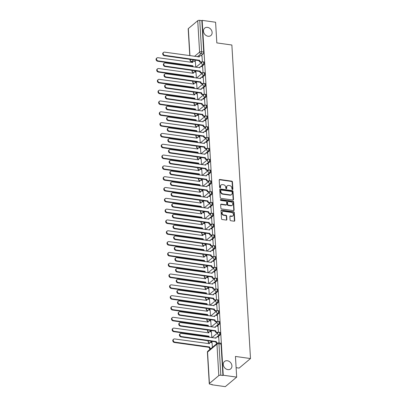 <?xml version="1.0" encoding="UTF-8"?>
<svg xmlns="http://www.w3.org/2000/svg" width="407" height="407" viewBox="0 0 407 407"><rect width="100%" height="100%" fill="white"/><g stroke="black" fill="none" stroke-linecap="round" stroke-linejoin="round"><path stroke-width="0.61" d="M232.448 189.56A0.519 0.422 50 0 0 232.88 189.148L232.453 181.919A0.738 0.605 50 0 0 231.751 181.146L219.826 179.472A0.738 0.605 50 0 0 219.205 180.062L219.638 187.291A0.519 0.422 50 0 0 220.563 187.423L220.508 186.487A2.366 1.933 50 0 1 221.108 184.971A2.366 1.933 50 0 1 222.497 184.605L223.489 184.747A2.366 1.933 50 0 1 225.737 187.22L225.793 188.156A0.519 0.422 50 0 0 226.724 188.283L226.668 187.347A2.366 1.933 50 0 1 227.269 185.831A2.366 1.933 50 0 1 228.658 185.47L229.65 185.607A2.366 1.933 50 0 1 231.898 188.08L231.954 189.016A0.519 0.422 50 0 0 232.448 189.56M232.539 189.56A0.519 0.422 50 0 0 232.55 189.428L232.122 182.194A0.738 0.605 50 0 0 231.415 181.42L219.495 179.752A0.738 0.605 50 0 0 219.261 179.767M220.218 187.836A0.519 0.422 50 0 0 220.233 187.703L220.177 186.767L220.508 186.487M226.378 188.7A0.519 0.422 50 0 0 226.389 188.563L226.333 187.627L226.668 187.347M227.34 360.744A4.818 3.943 50 0 0 224.511 361.487A4.818 3.943 50 0 0 223.672 366.214A4.818 3.943 50 0 0 227.869 369.617A4.818 3.943 50 0 0 230.703 368.874A4.818 3.943 50 0 0 231.537 364.148A4.818 3.943 50 0 0 227.34 360.744M207.534 27.376A4.818 3.943 50 0 0 204.706 28.119A4.818 3.943 50 0 0 203.866 32.845A4.818 3.943 50 0 0 208.063 36.248A4.818 3.943 50 0 0 210.897 35.506A4.818 3.943 50 0 0 211.732 30.779A4.818 3.943 50 0 0 207.534 27.376M230.082 219.953A0.738 0.605 50 0 0 230.784 220.726L234.127 221.194A0.738 0.605 50 0 0 234.753 220.609L234.274 212.576A0.738 0.605 50 0 0 233.572 211.803L221.647 210.134A0.738 0.605 50 0 0 221.026 210.724L221.505 218.752A0.738 0.605 50 0 0 222.207 219.526L226.246 220.09A0.738 0.605 50 0 0 226.867 219.505L226.663 216.066A0.738 0.605 50 0 0 225.961 215.293L223.957 215.013A1.979 1.618 50 0 1 222.237 213.619A1.979 1.618 50 0 1 222.583 211.676A1.979 1.618 50 0 1 223.743 211.37L231.588 212.469A1.979 1.618 50 0 1 233.313 213.868A1.979 1.618 50 0 1 232.967 215.807A1.979 1.618 50 0 1 231.807 216.112L230.499 215.929A0.738 0.605 50 0 0 229.879 216.519L230.082 219.953M202.167 20.365L215.593 22.243L216.824 42.908L231.868 45.014L250.498 358.552L235.45 356.446L236.676 377.111L223.25 375.229L202.167 20.365L201.836 20.645L199.745 20.35L201.613 51.76A1.506 0.641 98 0 1 201.027 53.704L197.41 56.736M232.87 200.03A0.738 0.605 50 0 0 233.491 199.44L233.018 191.412A0.738 0.605 50 0 0 232.311 190.639L220.391 188.97A0.738 0.605 50 0 0 219.77 189.555L220.248 197.588A0.738 0.605 50 0 0 220.95 198.362L232.87 200.03M233.643 201.994L234.122 210.022A0.738 0.605 50 0 1 233.501 210.612L221.581 208.944A0.738 0.605 50 0 1 220.874 208.17L220.67 204.731A0.738 0.605 50 0 1 221.296 204.146L226.129 204.823A0.738 0.605 50 0 0 226.75 204.233L226.613 201.953A0.738 0.605 50 0 0 225.91 201.18L220.879 200.478A0.519 0.422 50 0 1 220.823 199.522L232.941 201.221A0.738 0.605 50 0 1 233.643 201.994L233.313 202.274L233.791 210.302L234.122 210.022M236.676 377.111L225.295 386.65L211.869 384.768L211.849 384.442M209.717 348.585L209.778 349.542M236.116 367.674L239.113 368.096L250.498 358.552M223.25 375.229L222.919 375.508L220.828 375.213A1.506 0.58 176.6 0 0 218.813 375.585L209.422 383.455A1.506 0.58 176.6 0 0 209.269 383.73A1.506 0.58 176.6 0 0 210.109 384.198L212.2 384.493L211.869 384.768M201.836 20.645L203.703 52.05A1.506 0.641 98 0 1 203.124 53.994L201.012 55.764M195.833 60.104L194.373 61.33M189.779 55.673L188.187 28.866A1.506 0.58 -3.4 0 1 188.339 28.587L197.731 20.716A1.506 0.58 -3.4 0 1 199.745 20.35M203.047 72.731L202.62 66.717M196.398 78.052L195.986 72.278M203.693 83.547L203.261 77.534M197.039 88.868L196.627 83.094M204.334 94.363L203.907 88.35M197.685 99.684L197.268 93.91M204.975 105.179L204.548 99.166M198.326 110.501L197.914 104.731M205.621 115.995L205.189 109.982M198.967 121.317L198.555 115.547M206.263 126.811L205.835 120.798M199.613 132.133L199.196 126.363M206.904 137.627L206.476 131.614M200.254 142.949L199.842 137.179M207.55 148.443L207.117 142.43M200.895 153.765L200.483 147.995M208.191 159.259L207.763 153.251M201.541 164.581L201.124 158.811M208.832 170.075L208.404 164.067M202.182 175.397L201.765 169.627M209.478 180.896L209.045 174.883M202.823 186.213L202.411 180.443M210.119 191.712L209.691 185.699M203.469 197.034L203.052 191.259M210.76 202.528L210.333 196.515M204.111 207.85L203.693 202.076M211.406 213.344L210.974 207.331M204.752 218.666L204.339 212.892M212.047 224.16L211.62 218.147M205.393 229.482L204.98 223.713M212.688 234.976L212.261 228.963M206.039 240.298L205.621 234.529M213.329 245.792L212.902 239.779M206.68 251.114L206.268 245.345M213.975 256.608L213.543 250.595M207.321 261.93L206.909 256.161M214.616 267.424L214.189 261.411M207.967 272.746L207.55 266.977M215.257 278.24L214.83 272.232M208.608 283.562L208.196 277.793M215.903 289.062L215.471 283.048M209.249 294.378L208.837 288.609M216.544 299.878L216.117 293.864M209.895 305.199L209.478 299.425M217.185 310.694L216.758 304.68M210.536 316.015L210.124 310.241M217.831 321.51L217.399 315.496M211.177 326.831L210.765 321.057M218.473 332.326L218.045 326.312M211.823 337.647L211.406 331.878M219.103 342.953L218.686 337.128M212.398 347.344L212.047 342.694M219.831 335.226L219.088 335.119A1.506 0.641 98 0 0 219.668 333.496A1.506 0.641 98 0 0 219.215 332.244L219.958 332.346A1.506 0.641 -82 0 1 220.411 333.598A1.506 0.641 -82 0 1 219.831 335.226L217.72 336.996M212.54 341.331L211.08 342.557M219.185 324.41L218.442 324.303A1.506 0.641 98 0 0 219.027 322.68A1.506 0.641 98 0 0 218.569 321.428L219.312 321.53A1.506 0.641 -82 0 1 219.77 322.782A1.506 0.641 -82 0 1 219.185 324.41L217.079 326.175M211.899 330.515L210.439 331.741M218.544 313.594L217.801 313.487A1.506 0.641 98 0 0 218.386 311.864A1.506 0.641 98 0 0 217.928 310.607L218.671 310.714A1.506 0.641 -82 0 1 219.129 311.966A1.506 0.641 -82 0 1 218.544 313.594L216.432 315.359M211.258 319.699L209.798 320.925M217.903 302.777L217.16 302.671A1.506 0.641 98 0 0 217.74 301.043A1.506 0.641 98 0 0 217.287 299.791L218.03 299.898A1.506 0.641 -82 0 1 218.483 301.149A1.506 0.641 -82 0 1 217.903 302.777L215.791 304.543M210.617 308.882L209.152 310.109M217.257 291.956L216.519 291.855A1.506 0.641 98 0 0 217.099 290.227A1.506 0.641 98 0 0 216.641 288.975L217.384 289.082A1.506 0.641 -82 0 1 217.842 290.333A1.506 0.641 -82 0 1 217.257 291.956L215.15 293.727M209.971 298.066L208.511 299.293M216.616 281.14L215.873 281.039A1.506 0.641 98 0 0 216.458 279.411A1.506 0.641 98 0 0 216 278.159L216.743 278.266A1.506 0.641 -82 0 1 217.201 279.517A1.506 0.641 -82 0 1 216.616 281.14L214.504 282.911M209.33 287.25L207.87 288.477M215.975 270.324L215.232 270.223A1.506 0.641 98 0 0 215.817 268.595A1.506 0.641 98 0 0 215.359 267.343L216.102 267.45A1.506 0.641 -82 0 1 216.555 268.701A1.506 0.641 -82 0 1 215.975 270.324L213.863 272.095M208.689 276.434L207.224 277.655M215.328 259.508L214.591 259.407A1.506 0.641 98 0 0 215.171 257.779A1.506 0.641 98 0 0 214.713 256.527L215.456 256.629A1.506 0.641 -82 0 1 215.913 257.885A1.506 0.641 -82 0 1 215.328 259.508L213.222 261.279M208.043 265.618L206.583 266.839M214.687 248.692L213.945 248.591A1.506 0.641 98 0 0 214.53 246.963A1.506 0.641 98 0 0 214.072 245.711L214.815 245.813A1.506 0.641 -82 0 1 215.272 247.064A1.506 0.641 -82 0 1 214.687 248.692L212.576 250.463M207.402 254.802L205.942 256.023M214.046 237.876L213.304 237.774A1.506 0.641 98 0 0 213.889 236.146A1.506 0.641 98 0 0 213.431 234.895L214.174 234.997A1.506 0.641 -82 0 1 214.626 236.248A1.506 0.641 -82 0 1 214.046 237.876L211.935 239.647M206.761 243.981L205.296 245.207M213.405 227.06L212.663 226.953A1.506 0.641 98 0 0 213.243 225.33A1.506 0.641 98 0 0 212.785 224.079L213.527 224.181A1.506 0.641 -82 0 1 213.985 225.432A1.506 0.641 -82 0 1 213.405 227.06L211.294 228.831M206.115 233.165L204.655 234.391M212.759 216.244L212.016 216.137A1.506 0.641 98 0 0 212.602 214.514A1.506 0.641 98 0 0 212.144 213.263L212.886 213.365A1.506 0.641 -82 0 1 213.344 214.616A1.506 0.641 -82 0 1 212.759 216.244L210.648 218.01M205.474 222.349L204.014 223.575M212.118 205.428L211.375 205.321A1.506 0.641 98 0 0 211.961 203.698A1.506 0.641 98 0 0 211.503 202.447L212.245 202.549A1.506 0.641 -82 0 1 212.703 203.8A1.506 0.641 -82 0 1 212.118 205.428L210.007 207.194M204.833 211.533L203.373 212.759M211.477 194.612L210.734 194.505A1.506 0.641 98 0 0 211.314 192.882A1.506 0.641 98 0 0 210.862 191.626L211.599 191.733A1.506 0.641 -82 0 1 212.057 192.984A1.506 0.641 -82 0 1 211.477 194.612L209.366 196.378M204.187 200.717L202.727 201.943M210.831 183.791L210.088 183.689A1.506 0.641 98 0 0 210.673 182.061A1.506 0.641 98 0 0 210.216 180.81L210.958 180.917A1.506 0.641 -82 0 1 211.416 182.168A1.506 0.641 -82 0 1 210.831 183.791L208.72 185.561M203.546 189.901L202.086 191.127M210.19 172.975L209.447 172.873A1.506 0.641 98 0 0 210.032 171.245A1.506 0.641 98 0 0 209.574 169.994L210.317 170.101A1.506 0.641 -82 0 1 210.775 171.352A1.506 0.641 -82 0 1 210.19 172.975L208.079 174.745M202.905 179.085L201.445 180.311M209.549 162.159L208.806 162.057A1.506 0.641 98 0 0 209.386 160.429A1.506 0.641 98 0 0 208.933 159.178L209.671 159.285A1.506 0.641 -82 0 1 210.129 160.536A1.506 0.641 -82 0 1 209.549 162.159L207.438 163.929M202.259 168.269L200.799 169.49M208.903 151.343L208.16 151.241A1.506 0.641 98 0 0 208.745 149.613A1.506 0.641 98 0 0 208.287 148.362L209.03 148.463A1.506 0.641 -82 0 1 209.488 149.72A1.506 0.641 -82 0 1 208.903 151.343L206.797 153.113M201.618 157.453L200.158 158.674M208.262 140.527L207.519 140.425A1.506 0.641 98 0 0 208.104 138.797A1.506 0.641 98 0 0 207.646 137.546L208.389 137.647A1.506 0.641 -82 0 1 208.847 138.899A1.506 0.641 -82 0 1 208.262 140.527L206.151 142.297M200.977 146.637L199.516 147.858M207.621 129.711L206.878 129.609A1.506 0.641 98 0 0 207.458 127.981A1.506 0.641 98 0 0 207.005 126.73L207.748 126.831A1.506 0.641 -82 0 1 208.201 128.083A1.506 0.641 -82 0 1 207.621 129.711L205.51 131.481M200.33 135.821L198.87 137.042M206.975 118.895L206.237 118.788A1.506 0.641 98 0 0 206.817 117.165A1.506 0.641 98 0 0 206.359 115.914L207.102 116.015A1.506 0.641 -82 0 1 207.56 117.267A1.506 0.641 -82 0 1 206.975 118.895L204.869 120.665M199.689 125L198.229 126.226M206.334 108.079L205.591 107.972A1.506 0.641 98 0 0 206.176 106.349A1.506 0.641 98 0 0 205.718 105.098L206.461 105.199A1.506 0.641 -82 0 1 206.919 106.451A1.506 0.641 -82 0 1 206.334 108.079L204.222 109.849M199.048 114.184L197.588 115.41M205.693 97.263L204.95 97.156A1.506 0.641 98 0 0 205.535 95.533A1.506 0.641 98 0 0 205.077 94.282L205.82 94.383A1.506 0.641 -82 0 1 206.273 95.635A1.506 0.641 -82 0 1 205.693 97.263L203.581 99.028M198.407 103.368L196.942 104.594M205.047 86.447L204.309 86.34A1.506 0.641 98 0 0 204.889 84.717A1.506 0.641 98 0 0 204.431 83.46L205.174 83.567A1.506 0.641 -82 0 1 205.632 84.819A1.506 0.641 -82 0 1 205.047 86.447L202.94 88.212M197.761 92.552L196.301 93.778M204.406 75.631L203.663 75.524A1.506 0.641 98 0 0 204.248 73.896A1.506 0.641 98 0 0 203.79 72.644L204.533 72.751A1.506 0.641 -82 0 1 204.991 74.003A1.506 0.641 -82 0 1 204.406 75.631L202.294 77.396M197.12 81.736L195.66 82.962M203.765 64.81L203.022 64.708A1.506 0.641 98 0 0 203.607 63.08A1.506 0.641 98 0 0 203.149 61.828L203.892 61.935A1.506 0.641 -82 0 1 204.345 63.187A1.506 0.641 -82 0 1 203.765 64.81L201.653 66.58M196.479 70.92L195.014 72.146M202.406 61.915L201.979 55.901M195.757 67.231L195.34 61.462M222.919 375.508L221.052 344.098A1.506 0.641 -82 0 0 220.599 343.162L218.508 342.872A1.506 0.641 98 0 1 218.961 343.803L220.828 375.213M227.269 185.831L226.933 186.111A2.366 1.933 50 0 0 226.333 187.627M221.108 184.971L220.777 185.251A2.366 1.933 50 0 0 220.177 186.767M233.109 200.015A0.738 0.605 50 0 0 233.16 199.72L232.682 191.687A0.738 0.605 50 0 0 231.98 190.914L220.06 189.245A0.738 0.605 50 0 0 219.821 189.26M232.132 192.028A0.519 0.422 50 0 0 231.639 191.488L221.179 190.023A0.519 0.422 50 0 0 220.742 190.435L220.803 191.422A2.366 1.933 50 0 0 223.051 193.895L230.199 194.897A2.366 1.933 50 0 0 231.593 194.531A2.366 1.933 50 0 0 232.194 193.015L232.132 192.028M220.874 190.105L220.543 190.379A0.519 0.422 50 0 0 220.411 190.715L220.742 190.435M231.593 194.531L231.257 194.811A2.366 1.933 50 0 1 229.869 195.177L222.715 194.175A2.366 1.933 50 0 1 220.467 191.702L220.411 190.715M233.735 210.602A0.738 0.605 50 0 0 233.791 210.302M226.562 204.706L226.231 204.986A0.738 0.605 50 0 1 225.799 205.103L220.96 204.426A0.738 0.605 50 0 0 220.726 204.436M233.313 202.274A0.738 0.605 50 0 0 232.611 201.501L220.492 199.801A0.519 0.422 50 0 0 220.401 199.796M231.145 205.525A1.979 1.618 50 0 0 232.305 205.22A1.979 1.618 50 0 0 232.651 203.281A1.979 1.618 50 0 0 230.927 201.882L228.164 201.496A0.738 0.605 50 0 0 227.544 202.086L227.676 204.365A0.738 0.605 50 0 0 228.378 205.138L231.145 205.525L230.815 205.805A1.979 1.618 50 0 0 231.975 205.499L232.305 205.22M227.732 201.613L227.396 201.887A0.738 0.605 50 0 0 227.208 202.36L227.544 202.086M230.815 205.805L228.047 205.418A0.738 0.605 50 0 1 227.345 204.645L227.208 202.36M232.967 215.807L232.636 216.086A1.979 1.618 50 0 1 231.476 216.392L230.169 216.209A0.738 0.605 50 0 0 229.93 216.219M222.583 211.676L222.247 211.955A1.979 1.618 50 0 0 221.907 213.894A1.979 1.618 50 0 0 223.626 215.293L223.957 215.013M226.485 220.08A0.738 0.605 50 0 0 226.536 219.78L226.333 216.346A0.738 0.605 50 0 0 225.631 215.573L223.626 215.293M234.366 221.184A0.738 0.605 50 0 0 234.417 220.884L233.944 212.856A0.738 0.605 50 0 0 233.236 212.083L221.316 210.414A0.738 0.605 50 0 0 221.082 210.424M192.608 66.794A1.506 1.231 -130 0 1 192.465 66.224L192.898 65.863A1.506 1.231 50 0 0 193.345 66.896M195.416 61.472L193.961 61.269A1.506 1.231 50 0 0 193.076 61.503A1.506 1.231 50 0 0 192.694 62.469L157.952 57.708A1.73 1.419 50 0 0 156.934 57.972A1.73 1.419 50 0 0 156.634 59.671A1.73 1.419 50 0 0 158.145 60.897L192.893 65.761M192.46 66.122L157.713 61.259A1.73 1.419 -130 0 1 156.202 60.033A1.73 1.419 -130 0 1 156.502 58.333L156.934 57.972M192.282 62.51A1.506 1.231 -130 0 1 192.643 61.864L191.346 61.681A1.506 0.641 98 0 0 191.636 61.574L193.742 59.809M202.05 55.912L200.6 55.708A1.506 1.231 50 0 0 199.715 55.937A1.506 1.231 50 0 0 199.333 56.904L164.591 52.142A1.73 1.419 50 0 0 163.573 52.411A1.73 1.419 50 0 0 163.273 54.111A1.73 1.419 50 0 0 164.779 55.332L199.532 60.302A1.506 1.231 50 0 0 200.966 61.879L200.534 62.24A1.506 1.231 -130 0 1 199.099 60.663L164.347 55.693A1.73 1.419 -130 0 1 162.841 54.472A1.73 1.419 -130 0 1 163.141 52.773L163.573 52.411M201.694 62.403L200.534 62.24M198.916 56.949A1.506 1.231 -130 0 1 199.282 56.298L199.715 55.937M202.142 62.042L200.966 61.879M199.527 60.2L199.094 60.562M193.254 77.61A1.506 1.231 -130 0 1 193.106 77.045L193.539 76.684A1.506 1.231 50 0 0 193.986 77.712M196.057 72.288L194.602 72.085A1.506 1.231 50 0 0 193.717 72.319A1.506 1.231 50 0 0 193.335 73.285L158.598 68.524A1.73 1.419 50 0 0 157.58 68.788A1.73 1.419 50 0 0 157.275 70.487A1.73 1.419 50 0 0 158.786 71.713L193.534 76.577M193.101 76.938L158.354 72.075A1.73 1.419 -130 0 1 156.848 70.849A1.73 1.419 -130 0 1 157.148 69.149L157.58 68.788M192.923 73.331A1.506 1.231 -130 0 1 193.289 72.68L193.717 72.319M193.895 88.426A1.506 1.231 -130 0 1 193.752 87.861L194.18 87.5A1.506 1.231 50 0 0 194.632 88.528M196.698 83.104L195.248 82.901A1.506 1.231 50 0 0 194.363 83.135A1.506 1.231 50 0 0 193.981 84.101L159.239 79.34A1.73 1.419 50 0 0 158.221 79.609A1.73 1.419 50 0 0 157.921 81.303A1.73 1.419 50 0 0 159.427 82.529L194.175 87.393M193.742 87.754L158.995 82.891A1.73 1.419 -130 0 1 157.489 81.665A1.73 1.419 -130 0 1 157.789 79.97L158.221 79.609M193.564 84.147A1.506 1.231 -130 0 1 193.93 83.496L194.363 83.135M202.691 66.728L201.241 66.524A1.506 1.231 50 0 0 200.356 66.753A1.506 1.231 50 0 0 199.974 67.72L165.232 62.958A1.73 1.419 50 0 0 164.214 63.227A1.73 1.419 50 0 0 163.914 64.927A1.73 1.419 50 0 0 165.42 66.148L200.178 71.118A1.506 1.231 50 0 0 201.607 72.695L201.175 73.056A1.506 1.231 -130 0 1 199.745 71.479L164.993 66.509A1.73 1.419 -130 0 1 163.482 65.288A1.73 1.419 -130 0 1 163.782 63.589L164.214 63.227M202.335 73.219L201.175 73.056M199.562 67.766A1.506 1.231 -130 0 1 199.923 67.119L200.356 66.753M202.788 72.858L201.607 72.695M200.168 71.016L199.74 71.378M203.337 77.544L201.882 77.34A1.506 1.231 50 0 0 200.997 77.574A1.506 1.231 50 0 0 200.615 78.536L165.873 73.774A1.73 1.419 50 0 0 164.855 74.043A1.73 1.419 50 0 0 164.555 75.743A1.73 1.419 50 0 0 166.066 76.964L200.819 81.934A1.506 1.231 50 0 0 202.248 83.511L201.821 83.873A1.506 1.231 -130 0 1 200.386 82.295L165.634 77.325A1.73 1.419 -130 0 1 164.123 76.104A1.73 1.419 -130 0 1 164.428 74.405L164.855 74.043M202.976 84.035L201.821 83.873M200.203 78.582A1.506 1.231 -130 0 1 200.57 77.935L200.997 77.574M203.429 83.674L202.248 83.511M200.814 81.832L200.381 82.194M194.536 99.242A1.506 1.231 -130 0 1 194.393 98.677L194.826 98.316A1.506 1.231 50 0 0 195.274 99.344M197.339 93.92L195.889 93.717A1.506 1.231 50 0 0 195.004 93.951A1.506 1.231 50 0 0 194.622 94.917L159.88 90.156A1.73 1.419 50 0 0 158.862 90.425A1.73 1.419 50 0 0 158.562 92.124A1.73 1.419 50 0 0 160.068 93.345L194.816 98.209M194.388 98.57L159.641 93.707A1.73 1.419 -130 0 1 158.13 92.486A1.73 1.419 -130 0 1 158.43 90.786L158.862 90.425M194.21 94.963A1.506 1.231 -130 0 1 194.571 94.312L195.004 93.951M195.177 110.058A1.506 1.231 -130 0 1 195.034 109.493L195.467 109.132A1.506 1.231 50 0 0 195.915 110.16M197.985 104.736L196.53 104.538A1.506 1.231 50 0 0 195.645 104.767A1.506 1.231 50 0 0 195.263 105.734L160.526 100.972A1.73 1.419 50 0 0 159.503 101.241A1.73 1.419 50 0 0 159.203 102.94A1.73 1.419 50 0 0 160.714 104.161L195.462 109.025M195.029 109.386L160.282 104.523A1.73 1.419 -130 0 1 158.771 103.302A1.73 1.419 -130 0 1 159.076 101.602L159.503 101.241M194.851 105.779A1.506 1.231 -130 0 1 195.218 105.128L195.645 104.767M195.823 120.874A1.506 1.231 -130 0 1 195.681 120.309L196.108 119.948A1.506 1.231 50 0 0 196.561 120.981M198.626 115.557L197.176 115.354A1.506 1.231 50 0 0 196.291 115.583A1.506 1.231 50 0 0 195.909 116.55L161.167 111.788A1.73 1.419 50 0 0 160.149 112.057A1.73 1.419 50 0 0 159.849 113.757A1.73 1.419 50 0 0 161.355 114.978L196.103 119.841M195.67 120.207L160.923 115.339A1.73 1.419 -130 0 1 159.417 114.118A1.73 1.419 -130 0 1 159.717 112.418L160.149 112.057M195.492 116.595A1.506 1.231 -130 0 1 195.859 115.944L196.291 115.583M203.978 88.36L202.528 88.156A1.506 1.231 50 0 0 201.643 88.39A1.506 1.231 50 0 0 201.262 89.352L166.519 84.595A1.73 1.419 50 0 0 165.501 84.86A1.73 1.419 50 0 0 165.201 86.559A1.73 1.419 50 0 0 166.707 87.785L201.46 92.75A1.506 1.231 50 0 0 202.895 94.327L202.462 94.689A1.506 1.231 -130 0 1 201.027 93.111L166.275 88.146A1.73 1.419 -130 0 1 164.769 86.92A1.73 1.419 -130 0 1 165.069 85.221L165.501 84.86M203.622 94.851L202.462 94.689M200.844 89.398A1.506 1.231 -130 0 1 201.211 88.751L201.643 88.39M204.07 94.49L202.895 94.327M201.455 92.648L201.022 93.01M204.619 99.176L203.169 98.972A1.506 1.231 50 0 0 202.284 99.206A1.506 1.231 50 0 0 201.903 100.173L167.16 95.411A1.73 1.419 50 0 0 166.142 95.676A1.73 1.419 50 0 0 165.842 97.375A1.73 1.419 50 0 0 167.348 98.601L202.106 103.566A1.506 1.231 50 0 0 203.536 105.143L203.103 105.505A1.506 1.231 -130 0 1 201.674 103.927L166.921 98.962A1.73 1.419 -130 0 1 165.41 97.736A1.73 1.419 -130 0 1 165.71 96.037L166.142 95.676M204.263 105.667L203.103 105.505M201.49 100.214A1.506 1.231 -130 0 1 201.852 99.567L202.284 99.206M204.716 105.306L203.536 105.143M202.096 103.464L201.668 103.826M205.265 109.992L203.81 109.788A1.506 1.231 50 0 0 202.925 110.022A1.506 1.231 50 0 0 202.544 110.989L167.801 106.227A1.73 1.419 50 0 0 166.784 106.492A1.73 1.419 50 0 0 166.483 108.191A1.73 1.419 50 0 0 167.994 109.417L202.747 114.382A1.506 1.231 50 0 0 204.177 115.959L203.744 116.321A1.506 1.231 -130 0 1 202.315 114.743L167.562 109.778A1.73 1.419 -130 0 1 166.051 108.552A1.73 1.419 -130 0 1 166.356 106.853L166.784 106.492M204.904 116.483L203.744 116.321M202.131 111.03A1.506 1.231 -130 0 1 202.493 110.383L202.925 110.022M205.357 116.127L204.177 115.959M202.742 114.281L202.31 114.642M196.464 131.69A1.506 1.231 -130 0 1 196.322 131.125L196.754 130.764A1.506 1.231 50 0 0 197.202 131.797M199.267 126.374L197.817 126.17A1.506 1.231 50 0 0 196.932 126.399A1.506 1.231 50 0 0 196.55 127.366L161.808 122.604A1.73 1.419 50 0 0 160.79 122.873A1.73 1.419 50 0 0 160.49 124.573A1.73 1.419 50 0 0 161.996 125.794L196.744 130.662M196.316 131.023L161.569 126.155A1.73 1.419 -130 0 1 160.058 124.934A1.73 1.419 -130 0 1 160.358 123.235L160.79 122.873M196.138 127.411A1.506 1.231 -130 0 1 196.5 126.765L196.932 126.399M205.906 120.808L204.456 120.604A1.506 1.231 50 0 0 203.571 120.838A1.506 1.231 50 0 0 203.185 121.805L168.447 117.043A1.73 1.419 50 0 0 167.43 117.308A1.73 1.419 50 0 0 167.124 119.007A1.73 1.419 50 0 0 168.635 120.233L203.388 125.203A1.506 1.231 50 0 0 204.823 126.775L204.39 127.137A1.506 1.231 -130 0 1 202.956 125.565L168.203 120.594A1.73 1.419 -130 0 1 166.697 119.368A1.73 1.419 -130 0 1 166.997 117.674L167.43 117.308M205.55 127.299L204.39 127.137M202.772 121.851A1.506 1.231 -130 0 1 203.139 121.2L203.571 120.838M205.998 126.943L204.823 126.775M203.383 125.097L202.951 125.458M197.105 142.506A1.506 1.231 -130 0 1 196.963 141.941L197.395 141.58A1.506 1.231 50 0 0 197.843 142.613M199.913 137.19L198.458 136.986A1.506 1.231 50 0 0 197.573 137.22A1.506 1.231 50 0 0 197.192 138.182L162.449 133.42A1.73 1.419 50 0 0 161.431 133.689A1.73 1.419 50 0 0 161.131 135.389A1.73 1.419 50 0 0 162.642 136.61L197.39 141.478M196.957 141.84L162.21 136.971A1.73 1.419 -130 0 1 160.699 135.75A1.73 1.419 -130 0 1 161.004 134.051L161.431 133.689M196.779 138.227A1.506 1.231 -130 0 1 197.146 137.581L197.573 137.22M206.547 131.624L205.097 131.42A1.506 1.231 50 0 0 204.212 131.654A1.506 1.231 50 0 0 203.831 132.621L169.088 127.859A1.73 1.419 50 0 0 168.071 128.129A1.73 1.419 50 0 0 167.77 129.823A1.73 1.419 50 0 0 169.276 131.049L204.029 136.019A1.506 1.231 50 0 0 205.464 137.591L205.031 137.953A1.506 1.231 -130 0 1 203.602 136.381L168.844 131.41A1.73 1.419 -130 0 1 167.338 130.189A1.73 1.419 -130 0 1 167.638 128.49L168.071 128.129M206.191 138.115L205.031 137.953M203.414 132.667A1.506 1.231 -130 0 1 203.78 132.016L204.212 131.654M206.644 137.759L205.464 137.591M204.024 135.913L203.592 136.274M197.751 153.327A1.506 1.231 -130 0 1 197.604 152.757L198.036 152.396A1.506 1.231 50 0 0 198.489 153.429M200.554 148.006L199.104 147.802A1.506 1.231 50 0 0 198.219 148.036A1.506 1.231 50 0 0 197.838 148.998L163.095 144.241A1.73 1.419 50 0 0 162.078 144.505A1.73 1.419 50 0 0 161.777 146.205A1.73 1.419 50 0 0 163.283 147.426L198.031 152.294M197.599 152.656L162.851 147.792A1.73 1.419 -130 0 1 161.345 146.566A1.73 1.419 -130 0 1 161.645 144.867L162.078 144.505M197.42 149.043A1.506 1.231 -130 0 1 197.787 148.397L198.219 148.036M207.194 142.44L205.739 142.236A1.506 1.231 50 0 0 204.853 142.47A1.506 1.231 50 0 0 204.472 143.437L169.729 138.675A1.73 1.419 50 0 0 168.712 138.945A1.73 1.419 50 0 0 168.412 140.644A1.73 1.419 50 0 0 169.923 141.865L204.675 146.835A1.506 1.231 50 0 0 206.105 148.407L205.672 148.774A1.506 1.231 -130 0 1 204.243 147.197L169.49 142.226A1.73 1.419 -130 0 1 167.979 141.005A1.73 1.419 -130 0 1 168.279 139.306L168.712 138.945M206.832 148.931L205.672 148.774M204.06 143.483A1.506 1.231 -130 0 1 204.421 142.832L204.853 142.47M207.285 148.575L206.105 148.407M204.67 146.729L204.238 147.09M198.392 164.143A1.506 1.231 -130 0 1 198.25 163.573L198.682 163.212A1.506 1.231 50 0 0 199.13 164.245M201.195 158.822L199.745 158.618A1.506 1.231 50 0 0 198.86 158.852A1.506 1.231 50 0 0 198.479 159.814L163.736 155.057A1.73 1.419 50 0 0 162.719 155.321A1.73 1.419 50 0 0 162.418 157.021A1.73 1.419 50 0 0 163.924 158.247L198.672 163.11M198.245 163.472L163.497 158.608A1.73 1.419 -130 0 1 161.986 157.382A1.73 1.419 -130 0 1 162.286 155.683L162.719 155.321M198.067 159.859A1.506 1.231 -130 0 1 198.428 159.213L198.86 158.852M207.835 153.261L206.38 153.057A1.506 1.231 50 0 0 205.494 153.286A1.506 1.231 50 0 0 205.113 154.253L170.375 149.491A1.73 1.419 50 0 0 169.358 149.761A1.73 1.419 50 0 0 169.053 151.46A1.73 1.419 50 0 0 170.564 152.681L205.316 157.651A1.506 1.231 50 0 0 206.751 159.229L206.318 159.59A1.506 1.231 -130 0 1 204.884 158.013L170.131 153.042A1.73 1.419 -130 0 1 168.625 151.821A1.73 1.419 -130 0 1 168.925 150.122L169.358 149.761M207.473 159.748L206.318 159.59M204.701 154.299A1.506 1.231 -130 0 1 205.067 153.648L205.494 153.286M207.926 159.391L206.751 159.229M205.311 157.545L204.879 157.906M199.033 174.959A1.506 1.231 -130 0 1 198.891 174.389L199.323 174.028A1.506 1.231 50 0 0 199.771 175.061M201.841 169.638L200.386 169.434A1.506 1.231 50 0 0 199.501 169.668A1.506 1.231 50 0 0 199.12 170.635L164.377 165.873A1.73 1.419 50 0 0 163.36 166.137A1.73 1.419 50 0 0 163.059 167.837A1.73 1.419 50 0 0 164.57 169.063L199.318 173.926M198.886 174.288L164.138 169.424A1.73 1.419 -130 0 1 162.627 168.198A1.73 1.419 -130 0 1 162.932 166.499L163.36 166.137M198.708 170.675A1.506 1.231 -130 0 1 199.069 170.029L199.501 169.668M199.679 185.775A1.506 1.231 -130 0 1 199.532 185.21L199.964 184.844A1.506 1.231 50 0 0 200.412 185.877M202.483 180.454L201.033 180.25A1.506 1.231 50 0 0 200.147 180.484A1.506 1.231 50 0 0 199.766 181.451L165.023 176.689A1.73 1.419 50 0 0 164.006 176.953A1.73 1.419 50 0 0 163.7 178.653A1.73 1.419 50 0 0 165.211 179.879L199.959 184.742M199.527 185.104L164.779 180.24A1.73 1.419 -130 0 1 163.273 179.014A1.73 1.419 -130 0 1 163.573 177.315L164.006 176.953M199.349 181.497A1.506 1.231 -130 0 1 199.715 180.845L200.147 180.484M200.32 196.591A1.506 1.231 -130 0 1 200.178 196.026L200.61 195.665A1.506 1.231 50 0 0 201.058 196.693M203.124 191.27L201.674 191.066A1.506 1.231 50 0 0 200.788 191.3A1.506 1.231 50 0 0 200.407 192.267L165.664 187.505A1.73 1.419 50 0 0 164.647 187.769A1.73 1.419 50 0 0 164.347 189.469A1.73 1.419 50 0 0 165.853 190.695L200.6 195.558M200.168 195.92L165.425 191.056A1.73 1.419 -130 0 1 163.914 189.83A1.73 1.419 -130 0 1 164.214 188.136L164.647 187.769M199.995 192.313A1.506 1.231 -130 0 1 200.356 191.661L200.788 191.3M200.961 207.407A1.506 1.231 -130 0 1 200.819 206.842L201.251 206.481A1.506 1.231 50 0 0 201.699 207.509M203.77 202.086L202.315 201.882A1.506 1.231 50 0 0 201.429 202.116A1.506 1.231 50 0 0 201.048 203.083L166.305 198.321A1.73 1.419 50 0 0 165.288 198.591A1.73 1.419 50 0 0 164.988 200.285A1.73 1.419 50 0 0 166.499 201.511L201.246 206.374M200.814 206.736L166.066 201.872A1.73 1.419 -130 0 1 164.555 200.651A1.73 1.419 -130 0 1 164.86 198.952L165.288 198.591M200.636 203.129A1.506 1.231 -130 0 1 200.997 202.477L201.429 202.116M201.607 218.223A1.506 1.231 -130 0 1 201.46 217.659L201.892 217.297A1.506 1.231 50 0 0 202.34 218.325M204.411 212.902L202.961 212.703A1.506 1.231 50 0 0 202.076 212.932A1.506 1.231 50 0 0 201.689 213.899L166.951 209.137A1.73 1.419 50 0 0 165.934 209.407A1.73 1.419 50 0 0 165.629 211.106A1.73 1.419 50 0 0 167.14 212.327L201.887 217.19M201.455 217.552L166.707 212.688A1.73 1.419 -130 0 1 165.201 211.467A1.73 1.419 -130 0 1 165.501 209.768L165.934 209.407M201.277 213.945A1.506 1.231 -130 0 1 201.643 213.293L202.076 212.932M202.248 229.039A1.506 1.231 -130 0 1 202.106 228.475L202.533 228.113A1.506 1.231 50 0 0 202.986 229.146M205.052 223.723L203.602 223.519A1.506 1.231 50 0 0 202.717 223.748A1.506 1.231 50 0 0 202.335 224.715L167.592 219.953A1.73 1.419 50 0 0 166.575 220.223A1.73 1.419 50 0 0 166.275 221.922A1.73 1.419 50 0 0 167.781 223.143L202.528 228.006M202.096 228.368L167.348 223.504A1.73 1.419 -130 0 1 165.842 222.283A1.73 1.419 -130 0 1 166.142 220.584L166.575 220.223M201.918 224.761A1.506 1.231 -130 0 1 202.284 224.109L202.717 223.748M208.476 164.077L207.026 163.873A1.506 1.231 50 0 0 206.14 164.102A1.506 1.231 50 0 0 205.759 165.069L171.016 160.307A1.73 1.419 50 0 0 169.999 160.577A1.73 1.419 50 0 0 169.699 162.276A1.73 1.419 50 0 0 171.205 163.497L205.957 168.467A1.506 1.231 50 0 0 207.392 170.045L206.96 170.406A1.506 1.231 -130 0 1 205.53 168.829L170.772 163.858A1.73 1.419 -130 0 1 169.266 162.637A1.73 1.419 -130 0 1 169.566 160.938L169.999 160.577M208.119 170.569L206.96 170.406M205.342 165.115A1.506 1.231 -130 0 1 205.708 164.464L206.14 164.102M208.567 170.207L207.392 170.045M205.952 168.361L205.52 168.727M209.117 174.893L207.667 174.689A1.506 1.231 50 0 0 206.781 174.918A1.506 1.231 50 0 0 206.4 175.885L171.657 171.123A1.73 1.419 50 0 0 170.64 171.393A1.73 1.419 50 0 0 170.34 173.092A1.73 1.419 50 0 0 171.851 174.313L206.603 179.284A1.506 1.231 50 0 0 208.033 180.861L207.601 181.222A1.506 1.231 -130 0 1 206.171 179.645L171.418 174.674A1.73 1.419 -130 0 1 169.907 173.453A1.73 1.419 -130 0 1 170.207 171.754L170.64 171.393M208.76 181.385L207.601 181.222M205.988 175.931A1.506 1.231 -130 0 1 206.349 175.285L206.781 174.918M209.213 181.023L208.033 180.861M206.598 179.182L206.166 179.543M209.763 185.709L208.308 185.506A1.506 1.231 50 0 0 207.422 185.74A1.506 1.231 50 0 0 207.041 186.701L172.303 181.939A1.73 1.419 50 0 0 171.286 182.209A1.73 1.419 50 0 0 170.981 183.908A1.73 1.419 50 0 0 172.492 185.129L207.244 190.1A1.506 1.231 50 0 0 208.674 191.677L208.247 192.038A1.506 1.231 -130 0 1 206.812 190.461L172.059 185.49A1.73 1.419 -130 0 1 170.553 184.269A1.73 1.419 -130 0 1 170.854 182.57L171.286 182.209M209.402 192.201L208.247 192.038M206.629 186.747A1.506 1.231 -130 0 1 206.995 186.101L207.422 185.74M209.854 191.839L208.674 191.677M207.239 189.998L206.807 190.359M210.404 196.525L208.954 196.322A1.506 1.231 50 0 0 208.069 196.556A1.506 1.231 50 0 0 207.687 197.517L172.944 192.76A1.73 1.419 50 0 0 171.927 193.025A1.73 1.419 50 0 0 171.627 194.724A1.73 1.419 50 0 0 173.133 195.945L207.885 200.916A1.506 1.231 50 0 0 209.32 202.493L208.888 202.854A1.506 1.231 -130 0 1 207.458 201.277L172.7 196.311A1.73 1.419 -130 0 1 171.194 195.085A1.73 1.419 -130 0 1 171.495 193.386L171.927 193.025M210.048 203.017L208.888 202.854M207.27 197.563A1.506 1.231 -130 0 1 207.636 196.917L208.069 196.556M210.495 202.655L209.32 202.493M207.88 200.814L207.448 201.175M211.045 207.341L209.595 207.138A1.506 1.231 50 0 0 208.71 207.372A1.506 1.231 50 0 0 208.328 208.333L173.585 203.576A1.73 1.419 50 0 0 172.568 203.841A1.73 1.419 50 0 0 172.268 205.54A1.73 1.419 50 0 0 173.774 206.766L208.532 211.732A1.506 1.231 50 0 0 209.961 213.309L209.529 213.67A1.506 1.231 -130 0 1 208.099 212.093L173.346 207.127A1.73 1.419 -130 0 1 171.835 205.901A1.73 1.419 -130 0 1 172.136 204.202L172.568 203.841M210.689 213.833L209.529 213.67M207.916 208.379A1.506 1.231 -130 0 1 208.277 207.733L208.71 207.372M211.141 213.472L209.961 213.309M208.521 211.63L208.094 211.991M211.691 218.157L210.236 217.954A1.506 1.231 50 0 0 209.351 218.188A1.506 1.231 50 0 0 208.969 219.154L174.232 214.392A1.73 1.419 50 0 0 173.209 214.657A1.73 1.419 50 0 0 172.909 216.356A1.73 1.419 50 0 0 174.42 217.582L209.173 222.548A1.506 1.231 50 0 0 210.602 224.125L210.175 224.486A1.506 1.231 -130 0 1 208.74 222.909L173.987 217.943A1.73 1.419 -130 0 1 172.476 216.717A1.73 1.419 -130 0 1 172.782 215.018L173.209 214.657M211.33 224.649L210.175 224.486M208.557 219.195A1.506 1.231 -130 0 1 208.923 218.549L209.351 218.188M211.782 224.293L210.602 224.125M209.167 222.446L208.735 222.807M202.89 239.855A1.506 1.231 -130 0 1 202.747 239.291L203.179 238.929A1.506 1.231 50 0 0 203.627 239.962M205.698 234.539L204.243 234.335A1.506 1.231 50 0 0 203.358 234.564A1.506 1.231 50 0 0 202.976 235.531L168.233 230.769A1.73 1.419 50 0 0 167.216 231.039A1.73 1.419 50 0 0 166.916 232.738A1.73 1.419 50 0 0 168.427 233.959L203.174 238.828M202.742 239.189L167.994 234.32A1.73 1.419 -130 0 1 166.483 233.099A1.73 1.419 -130 0 1 166.784 231.4L167.216 231.039M202.564 235.577A1.506 1.231 -130 0 1 202.925 234.925L203.358 234.564M212.332 228.973L210.882 228.77A1.506 1.231 50 0 0 209.997 229.004A1.506 1.231 50 0 0 209.615 229.97L174.873 225.208A1.73 1.419 50 0 0 173.855 225.473A1.73 1.419 50 0 0 173.555 227.172A1.73 1.419 50 0 0 175.061 228.398L209.814 233.364A1.506 1.231 50 0 0 211.248 234.941L210.816 235.302A1.506 1.231 -130 0 1 209.381 233.73L174.628 228.759A1.73 1.419 -130 0 1 173.123 227.533A1.73 1.419 -130 0 1 173.423 225.834L173.855 225.473M211.976 235.465L210.816 235.302M209.198 230.016A1.506 1.231 -130 0 1 209.564 229.365L209.997 229.004M212.423 235.109L211.248 234.941M209.809 233.262L209.376 233.623M203.536 250.671A1.506 1.231 -130 0 1 203.388 250.107L203.821 249.745A1.506 1.231 50 0 0 204.268 250.778M206.339 245.355L204.884 245.151A1.506 1.231 50 0 0 203.999 245.38A1.506 1.231 50 0 0 203.617 246.347L168.88 241.585A1.73 1.419 50 0 0 167.862 241.855A1.73 1.419 50 0 0 167.557 243.554A1.73 1.419 50 0 0 169.068 244.775L203.815 249.644M203.383 250.005L168.635 245.136A1.73 1.419 -130 0 1 167.129 243.915A1.73 1.419 -130 0 1 167.43 242.216L167.862 241.855M203.205 246.393A1.506 1.231 -130 0 1 203.571 245.747L203.999 245.38M212.973 239.789L211.523 239.586A1.506 1.231 50 0 0 210.638 239.82A1.506 1.231 50 0 0 210.256 240.786L175.514 236.024A1.73 1.419 50 0 0 174.496 236.289A1.73 1.419 50 0 0 174.196 237.988A1.73 1.419 50 0 0 175.702 239.214L210.46 244.185A1.506 1.231 50 0 0 211.889 245.757L211.457 246.118A1.506 1.231 -130 0 1 210.027 244.546L175.275 239.575A1.73 1.419 -130 0 1 173.764 238.349A1.73 1.419 -130 0 1 174.064 236.655L174.496 236.289M212.617 246.281L211.457 246.118M209.844 240.832A1.506 1.231 -130 0 1 210.205 240.181L210.638 239.82M213.07 245.925L211.889 245.757M210.45 244.078L210.022 244.439M204.177 261.492A1.506 1.231 -130 0 1 204.034 260.923L204.462 260.561A1.506 1.231 50 0 0 204.914 261.594M206.98 256.171L205.53 255.967A1.506 1.231 50 0 0 204.645 256.201A1.506 1.231 50 0 0 204.263 257.163L169.521 252.401A1.73 1.419 50 0 0 168.503 252.671A1.73 1.419 50 0 0 168.203 254.37A1.73 1.419 50 0 0 169.709 255.591L204.456 260.46M204.024 260.821L169.276 255.952A1.73 1.419 -130 0 1 167.77 254.731A1.73 1.419 -130 0 1 168.071 253.032L168.503 252.671M203.846 257.209A1.506 1.231 -130 0 1 204.212 256.563L204.645 256.201M213.619 250.605L212.164 250.402A1.506 1.231 50 0 0 211.279 250.636A1.506 1.231 50 0 0 210.897 251.602L176.155 246.84A1.73 1.419 50 0 0 175.137 247.11A1.73 1.419 50 0 0 174.837 248.804A1.73 1.419 50 0 0 176.348 250.03L211.101 255.001A1.506 1.231 50 0 0 212.53 256.573L212.103 256.934A1.506 1.231 -130 0 1 210.668 255.362L175.916 250.391A1.73 1.419 -130 0 1 174.405 249.17A1.73 1.419 -130 0 1 174.71 247.471L175.137 247.11M213.258 257.097L212.103 256.934M210.485 251.648A1.506 1.231 -130 0 1 210.851 250.997L211.279 250.636M213.711 256.741L212.53 256.573M211.096 254.894L210.663 255.255M204.818 272.308A1.506 1.231 -130 0 1 204.675 271.739L205.108 271.377A1.506 1.231 50 0 0 205.555 272.41M207.621 266.987L206.171 266.783A1.506 1.231 50 0 0 205.286 267.017A1.506 1.231 50 0 0 204.904 267.979L170.162 263.222A1.73 1.419 50 0 0 169.144 263.487A1.73 1.419 50 0 0 168.844 265.186A1.73 1.419 50 0 0 170.35 266.412L205.097 271.276M204.67 271.637L169.923 266.773A1.73 1.419 -130 0 1 168.412 265.547A1.73 1.419 -130 0 1 168.712 263.848L169.144 263.487M204.492 268.025A1.506 1.231 -130 0 1 204.853 267.379L205.286 267.017M214.26 261.421L212.81 261.223A1.506 1.231 50 0 0 211.925 261.452A1.506 1.231 50 0 0 211.543 262.418L176.801 257.656A1.73 1.419 50 0 0 175.783 257.926A1.73 1.419 50 0 0 175.483 259.625A1.73 1.419 50 0 0 176.989 260.846L211.742 265.817A1.506 1.231 50 0 0 213.176 267.389L212.744 267.755A1.506 1.231 -130 0 1 211.309 266.178L176.557 261.208A1.73 1.419 -130 0 1 175.051 259.987A1.73 1.419 -130 0 1 175.351 258.287L175.783 257.926M213.904 267.913L212.744 267.755M211.126 262.464A1.506 1.231 -130 0 1 211.492 261.813L211.925 261.452M214.352 267.557L213.176 267.389M211.737 265.71L211.304 266.071M205.459 283.124A1.506 1.231 -130 0 1 205.316 282.555L205.749 282.193A1.506 1.231 50 0 0 206.196 283.226M208.267 277.803L206.812 277.599A1.506 1.231 50 0 0 205.927 277.833A1.506 1.231 50 0 0 205.545 278.8L170.808 274.038A1.73 1.419 50 0 0 169.785 274.303A1.73 1.419 50 0 0 169.485 276.002A1.73 1.419 50 0 0 170.996 277.228L205.744 282.092M205.311 282.453L170.564 277.589A1.73 1.419 -130 0 1 169.058 276.363A1.73 1.419 -130 0 1 169.358 274.664L169.785 274.303M205.133 278.841A1.506 1.231 -130 0 1 205.499 278.195L205.927 277.833M214.901 272.242L213.451 272.039A1.506 1.231 50 0 0 212.566 272.268A1.506 1.231 50 0 0 212.184 273.234L177.442 268.472A1.73 1.419 50 0 0 176.424 268.742A1.73 1.419 50 0 0 176.124 270.441A1.73 1.419 50 0 0 177.63 271.662L212.388 276.633A1.506 1.231 50 0 0 213.817 278.21L213.385 278.571A1.506 1.231 -130 0 1 211.955 276.994L177.203 272.024A1.73 1.419 -130 0 1 175.692 270.803A1.73 1.419 -130 0 1 175.992 269.103L176.424 268.742M214.545 278.734L213.385 278.571M211.772 273.28A1.506 1.231 -130 0 1 212.133 272.629L212.566 272.268M214.998 278.373L213.817 278.21M212.378 276.526L211.95 276.887M206.105 293.94A1.506 1.231 -130 0 1 205.962 293.371L206.39 293.009A1.506 1.231 50 0 0 206.842 294.042M208.908 288.619L207.458 288.415A1.506 1.231 50 0 0 206.573 288.649A1.506 1.231 50 0 0 206.191 289.616L171.449 284.854A1.73 1.419 50 0 0 170.431 285.119A1.73 1.419 50 0 0 170.131 286.818A1.73 1.419 50 0 0 171.637 288.044L206.385 292.908M205.952 293.269L171.205 288.405A1.73 1.419 -130 0 1 169.699 287.179A1.73 1.419 -130 0 1 169.999 285.48L170.431 285.119M205.774 289.657A1.506 1.231 -130 0 1 206.14 289.011L206.573 288.649M215.547 283.058L214.092 282.855A1.506 1.231 50 0 0 213.207 283.084A1.506 1.231 50 0 0 212.825 284.05L178.083 279.288A1.73 1.419 50 0 0 177.065 279.558A1.73 1.419 50 0 0 176.765 281.257A1.73 1.419 50 0 0 178.276 282.478L213.029 287.449A1.506 1.231 50 0 0 214.458 289.026L214.026 289.387A1.506 1.231 -130 0 1 212.596 287.81L177.844 282.84A1.73 1.419 -130 0 1 176.333 281.619A1.73 1.419 -130 0 1 176.638 279.919L177.065 279.558M215.186 289.55L214.026 289.387M212.413 284.096A1.506 1.231 -130 0 1 212.775 283.445L213.207 283.084M215.639 289.189L214.458 289.026M213.024 287.347L212.591 287.708M206.746 304.757A1.506 1.231 -130 0 1 206.603 304.192L207.036 303.831A1.506 1.231 50 0 0 207.484 304.858M209.549 299.435L208.099 299.231A1.506 1.231 50 0 0 207.214 299.466A1.506 1.231 50 0 0 206.832 300.432L172.09 295.67A1.73 1.419 50 0 0 171.072 295.935A1.73 1.419 50 0 0 170.772 297.634A1.73 1.419 50 0 0 172.278 298.86L207.026 303.724M206.598 304.085L171.851 299.221A1.73 1.419 -130 0 1 170.34 297.995A1.73 1.419 -130 0 1 170.64 296.301L171.072 295.935M206.42 300.478A1.506 1.231 -130 0 1 206.781 299.827L207.214 299.466M216.188 293.874L214.738 293.671A1.506 1.231 50 0 0 213.853 293.905A1.506 1.231 50 0 0 213.466 294.866L178.729 290.105A1.73 1.419 50 0 0 177.711 290.374A1.73 1.419 50 0 0 177.406 292.073A1.73 1.419 50 0 0 178.917 293.294L213.67 298.265A1.506 1.231 50 0 0 215.105 299.842L214.672 300.203A1.506 1.231 -130 0 1 213.237 298.626L178.485 293.656A1.73 1.419 -130 0 1 176.979 292.435A1.73 1.419 -130 0 1 177.279 290.735L177.711 290.374M215.832 300.366L214.672 300.203M213.054 294.912A1.506 1.231 -130 0 1 213.421 294.266L213.853 293.905M216.28 300.005L215.105 299.842M213.665 298.163L213.232 298.524M207.387 315.573A1.506 1.231 -130 0 1 207.244 315.008L207.677 314.647A1.506 1.231 50 0 0 208.125 315.674M210.195 310.251L208.74 310.048A1.506 1.231 50 0 0 207.855 310.282A1.506 1.231 50 0 0 207.473 311.248L172.731 306.486A1.73 1.419 50 0 0 171.713 306.756A1.73 1.419 50 0 0 171.413 308.45A1.73 1.419 50 0 0 172.924 309.676L207.672 314.54M207.239 314.901L172.492 310.037A1.73 1.419 -130 0 1 170.981 308.816A1.73 1.419 -130 0 1 171.286 307.117L171.713 306.756M207.061 311.294A1.506 1.231 -130 0 1 207.428 310.643L207.855 310.282M216.829 304.69L215.379 304.487A1.506 1.231 50 0 0 214.494 304.721A1.506 1.231 50 0 0 214.113 305.682L179.37 300.926A1.73 1.419 50 0 0 178.352 301.19A1.73 1.419 50 0 0 178.052 302.889A1.73 1.419 50 0 0 179.558 304.11L214.311 309.081A1.506 1.231 50 0 0 215.746 310.658L215.313 311.019A1.506 1.231 -130 0 1 213.884 309.442L179.126 304.477A1.73 1.419 -130 0 1 177.62 303.251A1.73 1.419 -130 0 1 177.92 301.551L178.352 301.19M216.473 311.182L215.313 311.019M213.695 305.728A1.506 1.231 -130 0 1 214.062 305.082L214.494 304.721M216.926 310.821L215.746 310.658M214.306 308.979L213.873 309.34M208.033 326.389A1.506 1.231 -130 0 1 207.885 325.824L208.318 325.463A1.506 1.231 50 0 0 208.771 326.49M210.836 321.067L209.386 320.864A1.506 1.231 50 0 0 208.501 321.098A1.506 1.231 50 0 0 208.119 322.064L173.377 317.302A1.73 1.419 50 0 0 172.359 317.572A1.73 1.419 50 0 0 172.059 319.271A1.73 1.419 50 0 0 173.565 320.492L208.313 325.356M207.88 325.717L173.133 320.853A1.73 1.419 -130 0 1 171.627 319.632A1.73 1.419 -130 0 1 171.927 317.933L172.359 317.572M207.702 322.11A1.506 1.231 -130 0 1 208.069 321.459L208.501 321.098M217.475 315.506L216.02 315.303A1.506 1.231 50 0 0 215.135 315.537A1.506 1.231 50 0 0 214.754 316.498L180.011 311.742A1.73 1.419 50 0 0 178.994 312.006A1.73 1.419 50 0 0 178.693 313.705A1.73 1.419 50 0 0 180.204 314.932L214.957 319.897A1.506 1.231 50 0 0 216.387 321.474L215.954 321.835A1.506 1.231 -130 0 1 214.525 320.258L179.772 315.293A1.73 1.419 -130 0 1 178.261 314.067A1.73 1.419 -130 0 1 178.561 312.367L178.994 312.006M217.114 321.998L215.954 321.835M214.341 316.544A1.506 1.231 -130 0 1 214.703 315.898L215.135 315.537M217.567 321.637L216.387 321.474M214.952 319.795L214.52 320.156M208.674 337.205A1.506 1.231 -130 0 1 208.532 336.64L208.964 336.279A1.506 1.231 50 0 0 209.412 337.306M211.477 331.888L210.027 331.685A1.506 1.231 50 0 0 209.142 331.914A1.506 1.231 50 0 0 208.76 332.88L174.018 328.118A1.73 1.419 50 0 0 173 328.388A1.73 1.419 50 0 0 172.7 330.087A1.73 1.419 50 0 0 174.206 331.308L208.954 336.172M208.526 336.533L173.779 331.669A1.73 1.419 -130 0 1 172.268 330.448A1.73 1.419 -130 0 1 172.568 328.749L173 328.388M208.348 332.926A1.506 1.231 -130 0 1 208.71 332.275L209.142 331.914M218.116 326.322L216.661 326.119A1.506 1.231 50 0 0 215.781 326.353A1.506 1.231 50 0 0 215.395 327.32L180.657 322.558A1.73 1.419 50 0 0 179.64 322.822A1.73 1.419 50 0 0 179.334 324.521A1.73 1.419 50 0 0 180.845 325.748L215.598 330.713A1.506 1.231 50 0 0 217.033 332.29L216.6 332.651A1.506 1.231 -130 0 1 215.166 331.074L180.413 326.109A1.73 1.419 -130 0 1 178.907 324.883A1.73 1.419 -130 0 1 179.207 323.183L179.64 322.822M217.755 332.814L216.6 332.651M214.982 327.36A1.506 1.231 -130 0 1 215.349 326.714L215.781 326.353M218.208 332.453L217.033 332.29M215.593 330.611L215.161 330.972M210.424 348.992A1.506 1.231 -130 0 1 209.173 347.456L209.605 347.095A1.506 1.231 50 0 0 210.857 348.631M212.123 342.704L210.668 342.501A1.506 1.231 50 0 0 209.783 342.73A1.506 1.231 50 0 0 209.402 343.696L174.659 338.934A1.73 1.419 50 0 0 173.641 339.204A1.73 1.419 50 0 0 173.341 340.903A1.73 1.419 50 0 0 174.852 342.124L209.6 346.988M209.167 347.354L174.42 342.485A1.73 1.419 -130 0 1 172.909 341.264A1.73 1.419 -130 0 1 173.214 339.565L173.641 339.204M208.989 343.742A1.506 1.231 -130 0 1 209.351 343.091L209.783 342.73M218.757 337.138L217.307 336.935A1.506 1.231 50 0 0 216.422 337.169A1.506 1.231 50 0 0 216.041 338.136L181.298 333.374A1.73 1.419 50 0 0 180.281 333.638A1.73 1.419 50 0 0 179.98 335.337A1.73 1.419 50 0 0 181.486 336.564L216.239 341.529A1.506 1.231 50 0 0 217.516 343.076M217.063 343.432A1.506 1.231 -130 0 1 215.812 341.895L181.054 336.925A1.73 1.419 -130 0 1 179.548 335.699A1.73 1.419 -130 0 1 179.848 333.999L180.281 333.638M215.624 338.181A1.506 1.231 -130 0 1 215.99 337.53L216.422 337.169M216.234 341.427L215.802 341.788M232.55 189.428L232.88 189.148M220.233 187.703L220.563 187.423M226.389 188.563L226.724 188.283M218.813 375.585L216.946 344.174L207.56 352.045L209.422 383.455M203.124 53.994L201.027 53.704A1.506 1.231 50 0 1 199.598 52.127L197.731 20.716M192.796 61.737L191.636 61.574A1.506 1.231 50 0 1 190.206 59.997L190.903 59.412M194.571 56.339L199.598 52.127A1.506 0.58 -3.4 0 1 201.613 51.76L203.703 52.05M188.339 28.587L189.952 55.693M190.166 59.31L190.206 59.997A1.506 0.58 176.6 0 0 190.054 60.277A1.506 1.506 0 0 0 191.346 61.681M219.215 332.244A1.506 1.506 0 0 0 218.035 332.58A1.506 1.231 -130 0 0 217.653 333.547A1.506 1.231 -130 0 0 219.088 335.119L216.916 336.94M211.803 341.229L210.277 342.506M218.569 321.428A1.506 1.506 0 0 0 217.394 321.764A1.506 1.231 -130 0 0 217.012 322.731A1.506 1.231 -130 0 0 218.442 324.303L216.275 326.124M211.157 330.413L209.636 331.69M217.928 310.607A1.506 1.506 0 0 0 216.753 310.948A1.506 1.231 -130 0 0 216.371 311.915A1.506 1.231 -130 0 0 217.801 313.487L215.629 315.308M210.516 319.597L208.995 320.874M217.287 299.791A1.506 1.506 0 0 0 216.107 300.132A1.506 1.231 -130 0 0 215.725 301.094A1.506 1.231 -130 0 0 217.16 302.671L214.988 304.492M209.875 308.781L208.348 310.053M216.641 288.975A1.506 1.506 0 0 0 215.466 289.316A1.506 1.231 -130 0 0 215.084 290.277A1.506 1.231 -130 0 0 216.519 291.855L214.347 293.676M209.229 297.965L207.707 299.237M216 278.159A1.506 1.506 0 0 0 214.825 278.495A1.506 1.231 -130 0 0 214.443 279.461A1.506 1.231 -130 0 0 215.873 281.039L213.7 282.86M208.588 287.144L207.066 288.421M215.359 267.343A1.506 1.506 0 0 0 214.184 267.679A1.506 1.231 -130 0 0 213.797 268.645A1.506 1.231 -130 0 0 215.232 270.223L213.059 272.044M207.946 276.328L206.42 277.605M214.713 256.527A1.506 1.506 0 0 0 213.538 256.863A1.506 1.231 -130 0 0 213.156 257.829A1.506 1.231 -130 0 0 214.591 259.407L212.418 261.228M207.3 265.512L205.779 266.788M214.072 245.711A1.506 1.506 0 0 0 212.897 246.047A1.506 1.231 -130 0 0 212.515 247.013A1.506 1.231 -130 0 0 213.945 248.591L211.772 250.407M206.659 254.696L205.138 255.972M213.431 234.895A1.506 1.506 0 0 0 212.256 235.231A1.506 1.231 -130 0 0 211.874 236.197A1.506 1.231 -130 0 0 213.304 237.774L211.131 239.591M206.018 243.879L204.497 245.156M212.785 224.079A1.506 1.506 0 0 0 211.609 224.415A1.506 1.231 -130 0 0 211.228 225.381A1.506 1.231 -130 0 0 212.663 226.953L210.49 228.775M205.372 233.063L203.851 234.34M212.144 213.263A1.506 1.506 0 0 0 210.968 213.599A1.506 1.231 -130 0 0 210.587 214.565A1.506 1.231 -130 0 0 212.016 216.137L209.844 217.959M204.731 222.247L203.21 223.524M211.503 202.447A1.506 1.506 0 0 0 210.327 202.783A1.506 1.231 -130 0 0 209.946 203.749A1.506 1.231 -130 0 0 211.375 205.321L209.203 207.143M204.09 211.431L202.569 212.708M210.862 191.626A1.506 1.506 0 0 0 209.681 191.967A1.506 1.231 -130 0 0 209.3 192.928A1.506 1.231 -130 0 0 210.734 194.505L208.562 196.327M203.444 200.615L201.923 201.887M210.216 180.81A1.506 1.506 0 0 0 209.04 181.151A1.506 1.231 -130 0 0 208.659 182.112A1.506 1.231 -130 0 0 210.088 183.689L207.916 185.511M202.803 189.799L201.282 191.071M209.574 169.994A1.506 1.506 0 0 0 208.399 170.335A1.506 1.231 -130 0 0 208.018 171.296A1.506 1.231 -130 0 0 209.447 172.873L207.275 174.695M202.162 178.978L200.641 180.255M208.933 159.178A1.506 1.506 0 0 0 207.753 159.513A1.506 1.231 -130 0 0 207.372 160.48A1.506 1.231 -130 0 0 208.806 162.057L206.634 163.879M201.521 168.162L199.995 169.439M208.287 148.362A1.506 1.506 0 0 0 207.112 148.697A1.506 1.231 -130 0 0 206.731 149.664A1.506 1.231 -130 0 0 208.16 151.241L205.993 153.063M200.875 157.346L199.354 158.623M207.646 137.546A1.506 1.506 0 0 0 206.471 137.881A1.506 1.231 -130 0 0 206.09 138.848A1.506 1.231 -130 0 0 207.519 140.425L205.347 142.247M200.234 146.53L198.713 147.807M207.005 126.73A1.506 1.506 0 0 0 205.825 127.065A1.506 1.231 -130 0 0 205.443 128.032A1.506 1.231 -130 0 0 206.878 129.609L204.706 131.425M199.593 135.714L198.067 136.991M206.359 115.914A1.506 1.506 0 0 0 205.184 116.249A1.506 1.231 -130 0 0 204.802 117.216A1.506 1.231 -130 0 0 206.237 118.788L204.065 120.609M198.947 124.898L197.426 126.175M205.718 105.098A1.506 1.506 0 0 0 204.543 105.433A1.506 1.231 -130 0 0 204.161 106.4A1.506 1.231 -130 0 0 205.591 107.972L203.419 109.793M198.306 114.082L196.785 115.359M205.077 94.282A1.506 1.506 0 0 0 203.902 94.617A1.506 1.231 -130 0 0 203.515 95.584A1.506 1.231 -130 0 0 204.95 97.156L202.778 98.977M197.665 103.266L196.138 104.543M204.431 83.46A1.506 1.506 0 0 0 203.256 83.801A1.506 1.231 -130 0 0 202.874 84.763A1.506 1.231 -130 0 0 204.309 86.34L202.137 88.161M197.019 92.45L195.497 93.727M203.79 72.644A1.506 1.506 0 0 0 202.615 72.985A1.506 1.231 -130 0 0 202.233 73.947A1.506 1.231 -130 0 0 203.663 75.524L201.49 77.345M196.378 81.634L194.856 82.906M203.149 61.828A1.506 1.506 0 0 0 201.974 62.169A1.506 1.231 -130 0 0 201.587 63.131A1.506 1.231 -130 0 0 203.022 64.708L200.849 66.529M195.736 70.818L194.21 72.09M193.452 72.543A1.506 1.231 -130 0 1 192.201 71.006A1.506 1.231 50 0 1 192.338 70.34M194.093 83.359A1.506 1.231 -130 0 1 192.842 81.822A1.506 1.231 50 0 1 192.979 81.156M194.739 94.175A1.506 1.231 -130 0 1 193.483 92.638A1.506 1.231 50 0 1 193.62 91.972M195.38 104.991A1.506 1.231 -130 0 1 194.129 103.454A1.506 1.231 50 0 1 194.266 102.788M196.021 115.807A1.506 1.231 -130 0 1 194.77 114.27A1.506 1.231 50 0 1 194.907 113.604M196.662 126.623A1.506 1.231 -130 0 1 195.411 125.086A1.506 1.231 50 0 1 195.548 124.42M197.309 137.444A1.506 1.231 -130 0 1 196.052 135.902A1.506 1.231 50 0 1 196.194 135.241M197.95 148.26A1.506 1.231 -130 0 1 196.698 146.718A1.506 1.231 50 0 1 196.835 146.057M198.591 159.076A1.506 1.231 -130 0 1 197.339 157.534A1.506 1.231 50 0 1 197.476 156.873M199.237 169.892A1.506 1.231 -130 0 1 197.98 168.35A1.506 1.231 50 0 1 198.117 167.689M199.878 180.708A1.506 1.231 -130 0 1 198.626 179.172A1.506 1.231 50 0 1 198.764 178.505M200.519 191.524A1.506 1.231 -130 0 1 199.267 189.988A1.506 1.231 50 0 1 199.405 189.321M201.165 202.34A1.506 1.231 -130 0 1 199.908 200.804A1.506 1.231 50 0 1 200.046 200.137M201.806 213.156A1.506 1.231 -130 0 1 200.554 211.62A1.506 1.231 50 0 1 200.692 210.953M202.447 223.972A1.506 1.231 -130 0 1 201.195 222.436A1.506 1.231 50 0 1 201.333 221.769M203.093 234.788A1.506 1.231 -130 0 1 201.836 233.252A1.506 1.231 50 0 1 201.974 232.585M203.734 245.609A1.506 1.231 -130 0 1 202.483 244.068A1.506 1.231 50 0 1 202.62 243.406M204.375 256.425A1.506 1.231 -130 0 1 203.124 254.884A1.506 1.231 50 0 1 203.261 254.222M205.021 267.241A1.506 1.231 -130 0 1 203.765 265.7A1.506 1.231 50 0 1 203.902 265.038M205.662 278.057A1.506 1.231 -130 0 1 204.411 276.516A1.506 1.231 50 0 1 204.548 275.854M206.303 288.873A1.506 1.231 -130 0 1 205.052 287.332A1.506 1.231 50 0 1 205.189 286.67M206.949 299.689A1.506 1.231 -130 0 1 205.693 298.153A1.506 1.231 50 0 1 205.83 297.486M207.59 310.505A1.506 1.231 -130 0 1 206.334 308.969A1.506 1.231 50 0 1 206.476 308.303M208.231 321.321A1.506 1.231 -130 0 1 206.98 319.785A1.506 1.231 50 0 1 207.117 319.119M208.872 332.137A1.506 1.231 -130 0 1 207.621 330.601A1.506 1.231 50 0 1 207.758 329.935M209.519 342.953A1.506 1.231 -130 0 1 208.262 341.417A1.506 1.231 50 0 1 208.399 340.751M221.052 344.098L218.961 343.803A1.506 0.58 -3.4 0 0 216.946 344.174A1.506 1.231 -130 0 1 217.328 343.208L207.941 351.078A1.506 1.506 0 0 0 207.402 352.325L209.269 383.73M207.402 352.325A1.506 0.58 176.6 0 1 207.56 352.045A1.506 1.231 -130 0 1 207.941 351.078M219.495 179.752L219.826 179.472M231.415 181.42L231.751 181.146M232.122 182.194L232.453 181.919M220.06 189.245L220.391 188.97M231.98 190.914L232.311 190.639M232.682 191.687L233.018 191.412M233.16 199.72L233.491 199.44M220.467 191.702L220.803 191.422M222.715 194.175L223.051 193.895M229.869 195.177L230.199 194.897M220.96 204.426L221.296 204.146M225.799 205.103L226.129 204.823M220.492 199.801L220.823 199.522M232.611 201.501L232.941 201.221M227.345 204.645L227.676 204.365M228.047 205.418L228.378 205.138M230.169 216.209L230.499 215.929M231.476 216.392L231.807 216.112M225.631 215.573L225.961 215.293M226.333 216.346L226.663 216.066M226.536 219.78L226.867 219.505M221.316 210.414L221.647 210.134M233.236 212.083L233.572 211.803M233.944 212.856L234.274 212.576M234.417 220.884L234.753 220.609M192.465 66.224L192.898 65.863M157.713 61.259L158.145 60.897M199.532 60.302L199.099 60.663M164.779 55.332L164.347 55.693M193.106 77.045L193.539 76.684M158.354 72.075L158.786 71.713M193.752 87.861L194.18 87.5M158.995 82.891L159.427 82.529M200.178 71.118L199.745 71.479M165.42 66.148L164.993 66.509M200.819 81.934L200.386 82.295M166.066 76.964L165.634 77.325M194.393 98.677L194.826 98.316M159.641 93.707L160.068 93.345M195.034 109.493L195.467 109.132M160.282 104.523L160.714 104.161M195.681 120.309L196.108 119.948M160.923 115.339L161.355 114.978M201.46 92.75L201.027 93.111M166.707 87.785L166.275 88.146M202.106 103.566L201.674 103.927M167.348 98.601L166.921 98.962M202.747 114.382L202.315 114.743M167.994 109.417L167.562 109.778M196.322 131.125L196.754 130.764M161.569 126.155L161.996 125.794M203.388 125.203L202.956 125.565M168.635 120.233L168.203 120.594M196.963 141.941L197.395 141.58M162.21 136.971L162.642 136.61M204.029 136.019L203.602 136.381M169.276 131.049L168.844 131.41M197.604 152.757L198.036 152.396M162.851 147.792L163.283 147.426M204.675 146.835L204.243 147.197M169.923 141.865L169.49 142.226M198.25 163.573L198.682 163.212M163.497 158.608L163.924 158.247M205.316 157.651L204.884 158.013M170.564 152.681L170.131 153.042M198.891 174.389L199.323 174.028M164.138 169.424L164.57 169.063M199.532 185.21L199.964 184.844M164.779 180.24L165.211 179.879M200.178 196.026L200.61 195.665M165.425 191.056L165.853 190.695M200.819 206.842L201.251 206.481M166.066 201.872L166.499 201.511M201.46 217.659L201.892 217.297M166.707 212.688L167.14 212.327M202.106 228.475L202.533 228.113M167.348 223.504L167.781 223.143M205.957 168.467L205.53 168.829M171.205 163.497L170.772 163.858M206.603 179.284L206.171 179.645M171.851 174.313L171.418 174.674M207.244 190.1L206.812 190.461M172.492 185.129L172.059 185.49M207.885 200.916L207.458 201.277M173.133 195.945L172.7 196.311M208.532 211.732L208.099 212.093M173.774 206.766L173.346 207.127M209.173 222.548L208.74 222.909M174.42 217.582L173.987 217.943M202.747 239.291L203.179 238.929M167.994 234.32L168.427 233.959M209.814 233.364L209.381 233.73M175.061 228.398L174.628 228.759M203.388 250.107L203.821 249.745M168.635 245.136L169.068 244.775M210.46 244.185L210.027 244.546M175.702 239.214L175.275 239.575M204.034 260.923L204.462 260.561M169.276 255.952L169.709 255.591M211.101 255.001L210.668 255.362M176.348 250.03L175.916 250.391M204.675 271.739L205.108 271.377M169.923 266.773L170.35 266.412M211.742 265.817L211.309 266.178M176.989 260.846L176.557 261.208M205.316 282.555L205.749 282.193M170.564 277.589L170.996 277.228M212.388 276.633L211.955 276.994M177.63 271.662L177.203 272.024M205.962 293.371L206.39 293.009M171.205 288.405L171.637 288.044M213.029 287.449L212.596 287.81M178.276 282.478L177.844 282.84M206.603 304.192L207.036 303.831M171.851 299.221L172.278 298.86M213.67 298.265L213.237 298.626M178.917 293.294L178.485 293.656M207.244 315.008L207.677 314.647M172.492 310.037L172.924 309.676M214.311 309.081L213.884 309.442M179.558 304.11L179.126 304.477M207.885 325.824L208.318 325.463M173.133 320.853L173.565 320.492M214.957 319.897L214.525 320.258M180.204 314.932L179.772 315.293M208.532 336.64L208.964 336.279M173.779 331.669L174.206 331.308M215.598 330.713L215.166 331.074M180.845 325.748L180.413 326.109M209.173 347.456L209.605 347.095M174.42 342.485L174.852 342.124M216.239 341.529L215.812 341.895M181.486 336.564L181.054 336.925M192.308 70.335A1.506 1.506 0 0 0 193.289 72.675M195.904 67.252L201.974 62.169M192.954 81.151A1.506 1.506 0 0 0 193.936 83.491M196.545 78.073L202.615 72.985M193.595 91.967A1.506 1.506 0 0 0 194.577 94.312M197.186 88.889L203.256 83.801M194.236 102.788A1.506 1.506 0 0 0 195.218 105.128M197.833 99.705L203.902 94.617M194.882 113.604A1.506 1.506 0 0 0 195.864 115.944M198.474 110.521L204.543 105.433M195.523 124.42A1.506 1.506 0 0 0 196.505 126.76M199.115 121.337L205.184 116.249M196.164 135.236A1.506 1.506 0 0 0 197.146 137.576M199.761 132.153L205.825 127.065M196.81 146.052A1.506 1.506 0 0 0 197.792 148.392M200.402 142.969L206.471 137.881M197.451 156.868A1.506 1.506 0 0 0 198.433 159.208M201.043 153.785L207.112 148.697M198.092 167.684A1.506 1.506 0 0 0 199.074 170.024M201.684 164.601L207.753 159.513M198.738 178.5A1.506 1.506 0 0 0 199.72 180.84M202.33 175.417L208.399 170.335M199.379 189.316A1.506 1.506 0 0 0 200.361 191.656M202.971 186.238L209.04 181.151M200.02 200.132A1.506 1.506 0 0 0 201.002 202.477M203.612 197.054L209.681 191.967M200.661 210.948A1.506 1.506 0 0 0 201.648 213.293M204.258 207.87L210.327 202.783M201.307 221.769A1.506 1.506 0 0 0 202.289 224.109M204.899 218.686L210.968 213.599M201.948 232.585A1.506 1.506 0 0 0 202.93 234.925M205.54 229.502L211.609 224.415M202.589 243.401A1.506 1.506 0 0 0 203.571 245.742M206.186 240.318L212.256 235.231M203.235 254.217A1.506 1.506 0 0 0 204.217 256.558M206.827 251.134L212.897 246.047M203.876 265.033A1.506 1.506 0 0 0 204.858 267.374M207.468 261.95L213.538 256.863M204.518 275.849A1.506 1.506 0 0 0 205.499 278.19M208.114 272.766L214.184 267.679M205.164 286.665A1.506 1.506 0 0 0 206.145 289.006M208.755 283.582L214.825 278.495M205.805 297.481A1.506 1.506 0 0 0 206.787 299.822M209.396 294.398L215.466 289.316M206.446 308.297A1.506 1.506 0 0 0 207.428 310.643M210.043 305.219L216.107 300.132M207.092 319.113A1.506 1.506 0 0 0 208.074 321.459M210.684 316.036L216.753 310.948M207.733 329.935A1.506 1.506 0 0 0 208.715 332.275M211.325 326.852L217.394 321.764M208.374 340.751A1.506 1.506 0 0 0 209.356 343.091M211.971 337.668L218.035 332.58M218.508 342.872A1.506 1.506 0 0 0 217.328 343.208M189.993 59.285L190.054 60.277M192.643 61.864L193.076 61.503"/></g></svg>
